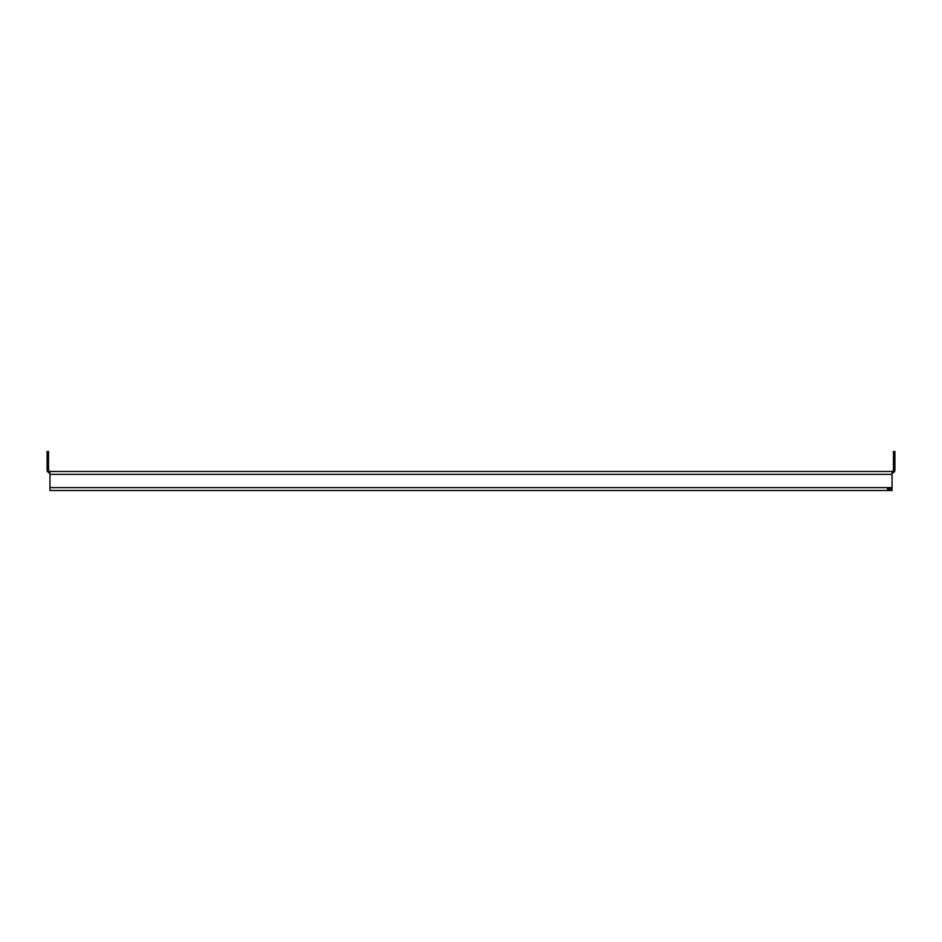 <?xml version="1.0" encoding="UTF-8"?>
<svg xmlns="http://www.w3.org/2000/svg" width="942" height="942" viewBox="0 0 942 942"><rect width="100%" height="100%" fill="white"/><g stroke="black" fill="none" stroke-linecap="round" stroke-linejoin="round"><path stroke-width="1.41" d="M49.95 474.332L49.95 471.471L892.05 471.471L892.05 474.332L49.95 474.332L49.95 487.638L892.05 487.638L892.05 474.332M892.05 487.638L892.05 490.488L49.95 490.488L49.95 487.638M892.05 490.488L887.293 490.488M887.293 489.063L892.05 489.063M48.525 456.269L47.1 456.269L47.1 451.512L48.525 451.512L48.525 470.046A1.425 1.425 0 0 0 49.95 471.471M47.1 456.269L47.1 470.046A2.85 2.85 0 0 0 49.95 472.896M892.05 471.471A1.425 1.425 0 0 0 893.475 470.046L893.475 451.512L894.9 451.512L894.9 456.269L893.475 456.269M892.05 472.896A2.85 2.85 0 0 0 894.9 470.046L894.9 456.269"/></g></svg>
